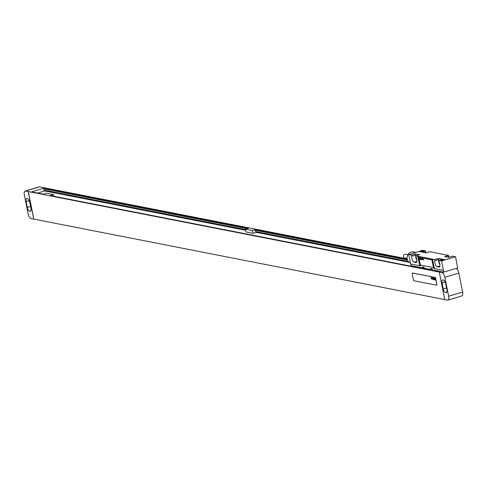 <?xml version="1.0" encoding="UTF-8"?>
<svg xmlns="http://www.w3.org/2000/svg" width="487" height="487" viewBox="0 0 487 487"><rect width="100%" height="100%" fill="white"/><g stroke="black" fill="none" stroke-linecap="round" stroke-linejoin="round"><path stroke-width="0.73" d="M462.65 292.023L458.833 273.085L444.838 277.31L448.655 296.248L462.65 292.023A4.48 1.893 73.2 0 1 461.895 295.913L447.9 300.132A4.48 1.893 -106.8 0 0 448.655 296.248M456.094 268.428A4.48 1.893 73.2 0 1 458.833 273.085M444.838 277.31A4.48 1.893 -106.8 0 0 441.922 272.598L439.256 272.081L444.808 299.627L447.474 300.15A4.48 1.893 -106.8 0 0 447.9 300.132M445.94 292.736A3.586 1.516 -106.8 0 0 446.281 292.724A3.586 1.516 -106.8 0 0 446.889 289.619L445.708 283.763A3.586 1.516 -106.8 0 0 443.371 279.995L443.042 279.934A3.586 1.516 -106.8 0 0 442.701 279.946A3.586 1.516 -106.8 0 0 442.099 283.057L443.28 288.907A3.586 1.516 -106.8 0 0 445.611 292.675L446.573 292.547M439.256 272.081L28.276 191.574L33.834 219.12L31.089 218.62A4.48 1.893 -106.8 0 1 28.167 213.915L24.35 194.977A4.48 1.893 -106.8 0 1 25.105 191.087L39.1 186.868A4.48 1.893 73.2 0 1 39.526 186.85L407.175 258.871M25.105 191.087A4.48 1.893 -106.8 0 1 25.531 191.074L28.276 191.574M407.242 259.194L255.632 229.511L252.369 230.497L252.942 233.34L245.965 231.97L245.393 229.133L252.369 230.497M53.838 196.267L53.497 194.575L46.521 193.211L43.258 194.197L31.564 191.908L44.159 188.104L248.662 228.147L245.393 229.133M53.497 194.575L50.234 195.561L428.877 269.701L429.954 269.372M436.93 270.742L435.853 271.064L437.283 271.344L438.367 271.022M247.579 228.47L43.727 188.828L43.988 190.119L245.485 229.572M44.159 188.104L44.274 188.664M255.632 229.511L255.748 230.071L255.2 230.235L255.462 231.526L408.356 261.464M407.412 259.766L255.748 230.071M409.275 262.323L256.205 232.354L252.942 233.34M245.625 230.278L44.731 190.947L37.621 193.089M256.065 231.642L256.205 232.354M247.037 228.634L43.727 188.828M407.522 260.058L255.2 230.235M44.591 190.24L44.731 190.947M444.801 299.59L33.834 219.12M29.731 202.312A3.586 1.516 -106.8 0 0 27.394 198.55L27.065 198.483A3.586 1.516 -106.8 0 0 26.724 198.495A3.586 1.516 -106.8 0 0 26.121 201.606L27.302 207.462A3.586 1.516 -106.8 0 0 29.634 211.224L29.963 211.291A3.586 1.516 -106.8 0 0 30.304 211.279A3.586 1.516 -106.8 0 0 30.912 208.168L29.731 202.312M28.197 191.598L33.755 219.144M436.699 285.181A0.895 0.377 -106.8 0 0 436.742 285.175A0.895 0.377 -106.8 0 0 436.894 284.396L435.676 278.369A0.895 0.377 -106.8 0 0 435.092 277.426L412.532 273.012A0.895 0.377 -106.8 0 0 412.446 273.012A0.895 0.377 -106.8 0 0 412.41 273.03M436.577 285.199A0.895 0.377 -106.8 0 0 436.662 285.199A0.895 0.377 -106.8 0 0 436.815 284.42L435.603 278.394A0.895 0.377 -106.8 0 0 435.019 277.45L412.452 273.037A0.895 0.377 -106.8 0 0 412.367 273.037A0.895 0.377 -106.8 0 0 412.215 273.816L413.433 279.842A0.895 0.377 -106.8 0 0 414.017 280.78L436.577 285.199M448.679 257.319A3.628 1.534 -106.8 0 1 448.783 256.46L448.557 255.358L446.506 254.957A8.961 1.771 -11.4 0 1 445.684 254.853L432.328 252.242A8.961 1.771 -11.4 0 1 431.738 252.065L429.686 251.663L425.802 252.838L421.699 252.035L425.583 250.86L425.808 251.962A3.628 1.534 -106.8 0 0 425.705 252.82M410.76 264.021L411.095 265.683L422.582 267.929L422.375 266.894L424.013 267.217L424.22 268.252L430.788 269.536L430.575 268.501L432.219 268.824L432.426 269.859L443.913 272.105L457.67 267.953L455.534 256.728L452.66 256.162L448.777 257.337L444.674 256.533L448.557 255.358M425.583 250.86L422.716 250.3L408.721 254.524L410.632 263.997L419.654 265.762L417.749 256.29L415.697 255.888L419.581 254.713L415.478 253.916L415.703 255.011A3.628 1.534 -106.8 0 0 416.933 260.137M455.534 256.728L441.539 260.947L438.671 260.387L442.555 259.212L438.452 258.408L438.677 259.51A3.628 1.534 -106.8 0 0 439.901 264.636M443.913 272.105L443.566 270.382L434.422 268.654L432.517 259.181L434.568 259.583L438.452 258.408M432.517 259.181A8.961 1.771 -11.4 0 0 431.926 259.011L418.57 256.393A8.961 1.771 -11.4 0 0 417.749 256.29M408.721 254.524L411.594 255.085L415.478 253.916M441.739 259.827A1.972 0.39 168.6 0 1 443.773 259.461A1.972 0.39 168.6 0 1 444.552 259.699A1.972 0.39 168.6 0 1 443.541 260.18A1.972 0.39 168.6 0 1 440.765 260.466A1.972 0.39 168.6 0 1 441.739 259.827M420.713 251.067A1.972 0.39 168.6 0 1 422.74 250.702A1.972 0.39 168.6 0 1 423.52 250.939A1.972 0.39 168.6 0 1 422.515 251.42A1.972 0.39 168.6 0 1 419.733 251.706A1.972 0.39 168.6 0 1 420.713 251.067M430.788 269.536A3.226 0.639 168.6 0 1 432.389 269.676M422.582 267.929A3.226 0.639 168.6 0 1 424.189 268.075M421.523 268.258L419.027 267.436M433.18 267.521A0.895 0.377 -106.8 0 0 433.223 267.515A0.895 0.377 -106.8 0 0 433.375 266.736L432.158 260.709A0.895 0.377 -106.8 0 0 431.573 259.766L419.27 257.355A0.895 0.377 -106.8 0 0 419.185 257.361A0.895 0.377 -106.8 0 0 419.143 257.38M443.45 270.419L441.539 260.947M418.57 256.393L420.482 265.865A8.961 1.771 -11.4 0 0 419.654 265.762M434.422 268.654A8.961 1.771 -11.4 0 0 433.832 268.477L431.926 259.011M434.568 259.583L434.788 260.685A3.628 1.534 -106.8 0 0 435.256 264.386A3.628 1.534 -106.8 0 0 437.192 266.754L438.836 267.077A3.628 1.534 -106.8 0 0 439.183 267.065A3.628 1.534 -106.8 0 0 438.89 261.489L438.671 260.387M411.594 255.085L411.813 256.186A3.628 1.534 -106.8 0 0 412.282 259.888A3.628 1.534 -106.8 0 0 414.224 262.256L415.861 262.578A3.628 1.534 -106.8 0 0 416.208 262.566A3.628 1.534 -106.8 0 0 415.916 256.99L415.697 255.888M434.788 260.685L438.677 259.51M448.783 256.46L447.017 256.996M425.808 251.962L424.049 252.497M411.813 256.186L415.703 255.011M410.413 262.925A5.734 5.071 -78.9 0 1 407.199 258.981A5.734 5.071 -78.9 0 1 413.274 251.852L415.88 252.363M407.114 258.451L404.746 257.988A1.924 1.704 -78.9 0 1 405.488 254.208L407.856 254.671M420.171 264.185A0.895 0.377 -106.8 0 0 420.75 265.129L433.059 267.54A0.895 0.377 -106.8 0 0 433.144 267.533A0.895 0.377 -106.8 0 0 433.296 266.76L432.079 260.734A0.895 0.377 -106.8 0 0 431.494 259.79L419.191 257.38A0.895 0.377 -106.8 0 0 419.106 257.386A0.895 0.377 -106.8 0 0 418.954 258.159L420.171 264.185M441.532 260.545L443.87 260.07M420.506 251.785L422.844 251.316M435.226 279.757L435.153 279.234L435.226 279.757M435.39 280.007L434.867 278.247L435.39 280.007M434.641 279.538L434.97 279.873L434.641 278.193L434.641 279.538M434.611 279.855L434.27 278.132L434.611 279.855M434.136 279.757L433.71 278.022L434.136 279.757M433.844 279.702L433.521 277.986L433.844 279.702M433.442 278.789L433.467 279.142L433.442 278.789M433.418 278.601L433.491 279.337L433.418 278.601M433.327 279.599L432.827 277.852L433.327 279.599M432.986 279.532L432.614 277.803L432.986 279.532M432.426 278.814L432.736 279.179L432.45 277.779L432.426 278.814M432.273 278.844L432.139 277.894L432.273 278.844M432.395 278.862L432.012 277.73L432.395 278.862M431.768 278.686L431.64 277.62L431.768 278.686M431.744 278.984L431.458 277.584L431.744 278.984M431.592 279.264L431.092 277.511L431.592 279.264M423.641 259.924L423.154 258.987L423.233 259.845L423.44 259.303L423.641 259.924M423.063 259.808L422.576 258.871L422.655 259.729L422.673 259.151L423.063 259.808M422.485 259.699L422.004 258.761L422.077 259.62L422.29 259.078L422.485 259.699M421.565 258.67L421.809 259.565L421.565 258.67M421.365 259.267L420.969 258.585L421.365 259.267M420.591 258.481L420.762 259.754L420.591 258.481M419.77 258.323L420.287 259.242L419.77 258.323M419.952 258.804L420.074 258.487L419.952 258.804M419.41 258.353L419.788 259.382L419.41 258.353M443.7 272.063L441.922 272.598M445.611 292.675L446.737 292.334M443.28 288.907L446.549 287.92M442.099 283.057L445.191 282.119M25.531 191.074L39.526 186.85M26.121 201.606L29.22 200.674M27.302 207.462L30.571 206.476M29.634 211.224L30.76 210.889M29.963 211.291L30.596 211.102M421.852 267.789L421.961 268.343M422.613 267.929L422.728 268.495M438.836 267.077L439.475 266.882M437.192 266.754L439.883 265.945M415.861 262.578L416.501 262.383M414.224 262.256L416.909 261.446"/></g></svg>

